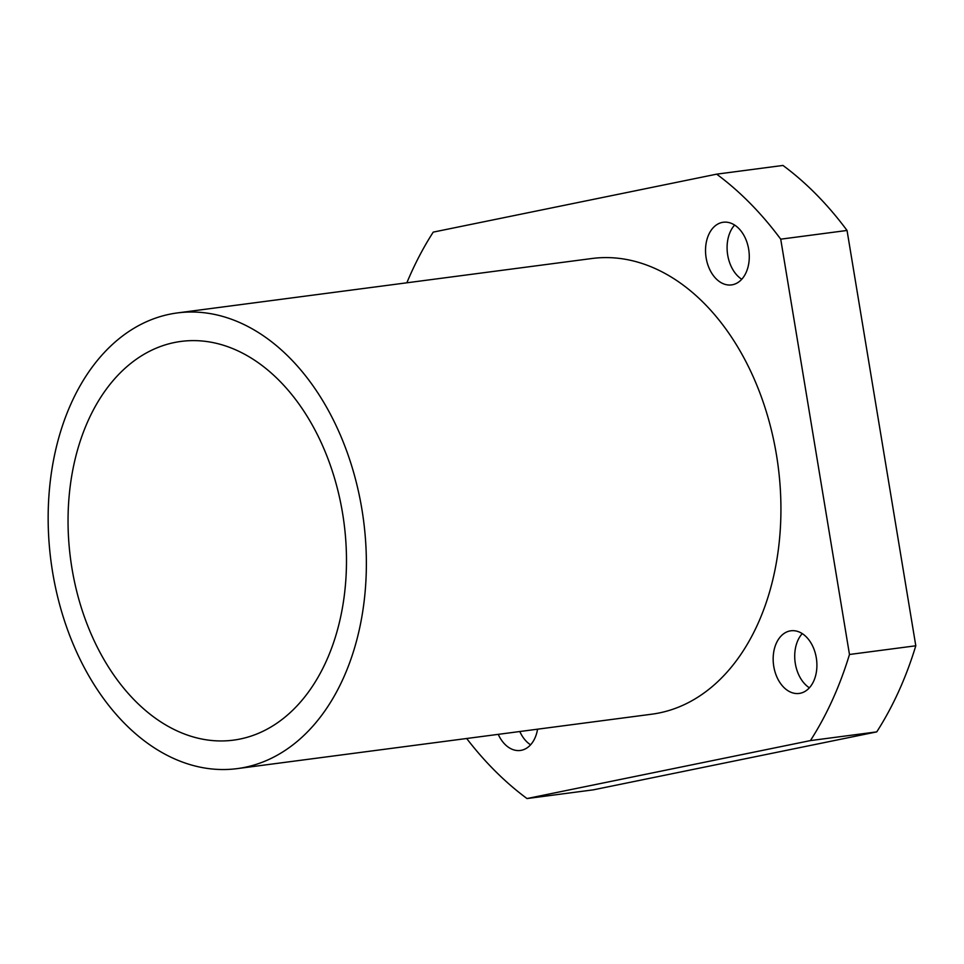 <?xml version="1.0" encoding="UTF-8"?>
<svg xmlns="http://www.w3.org/2000/svg" width="964" height="964" viewBox="0 0 964 964"><rect width="100%" height="100%" fill="white"/><g stroke="black" fill="none" stroke-linecap="round" stroke-linejoin="round"><path stroke-width="1.45" d="M240.084 739.026A201.078 137.9 -97.5 0 0 343.317 517.957A201.078 137.9 -97.5 0 0 181.099 341.413A201.078 137.9 -97.5 0 0 174.448 342.521A201.078 137.9 -97.5 0 0 71.216 563.591A201.078 137.9 -97.5 0 0 233.445 740.147A201.078 137.9 -97.5 0 0 240.084 739.026M498.243 734.351A31.595 21.666 -97.5 0 0 520.355 750.462A31.595 21.666 -97.5 0 0 521.404 750.281A31.595 21.666 -97.5 0 0 537.563 729.194M800.192 693.273A31.595 21.666 -97.5 0 0 816.412 658.533A31.595 21.666 -97.5 0 0 790.926 630.793A31.595 21.666 -97.5 0 0 789.878 630.962A31.595 21.666 -97.5 0 0 773.658 665.702A31.595 21.666 -97.5 0 0 799.144 693.441A31.595 21.666 -97.5 0 0 800.192 693.273M732.556 284.729A31.595 21.666 -97.5 0 0 748.787 249.989A31.595 21.666 -97.5 0 0 723.289 222.25A31.595 21.666 -97.5 0 0 722.241 222.419A31.595 21.666 -97.5 0 0 706.022 257.159A31.595 21.666 -97.5 0 0 731.519 284.91A31.595 21.666 -97.5 0 0 732.556 284.729M237.18 768.621L651.736 714.204A229.806 157.602 -97.5 0 0 659.328 712.926A229.806 157.602 -97.5 0 0 777.309 460.274A229.806 157.602 -97.5 0 0 591.908 258.509L177.352 312.926A229.806 157.602 -97.5 0 0 169.76 314.204A229.806 157.602 -97.5 0 0 51.779 566.856A229.806 157.602 -97.5 0 0 237.18 768.621A229.806 157.602 -97.5 0 0 244.772 767.356A229.806 157.602 -97.5 0 0 362.753 514.704A229.806 157.602 -97.5 0 0 177.352 312.926M716.65 174.159L782.973 165.447A356.198 244.29 -97.5 0 1 847.043 230.456L780.72 239.168A356.198 244.29 -97.5 0 0 716.65 174.159L433.234 232.119A356.198 244.29 -97.5 0 0 406.856 282.801M466.672 738.496A356.198 244.29 -97.5 0 0 527.007 798.554L593.33 789.841L876.746 731.881L810.423 740.593A356.198 244.29 -97.5 0 0 849.477 654.484L915.8 645.784L847.043 230.456M876.746 731.881A356.198 244.29 -97.5 0 0 915.8 645.784M527.007 798.554L810.423 740.593M849.477 654.484L780.72 239.168M741.738 279.259A31.595 21.666 82.5 0 1 734.628 225.058M809.374 687.802A31.595 21.666 82.5 0 1 802.253 633.601M530.586 744.823A31.595 21.666 82.5 0 1 519.801 731.519"/></g></svg>
